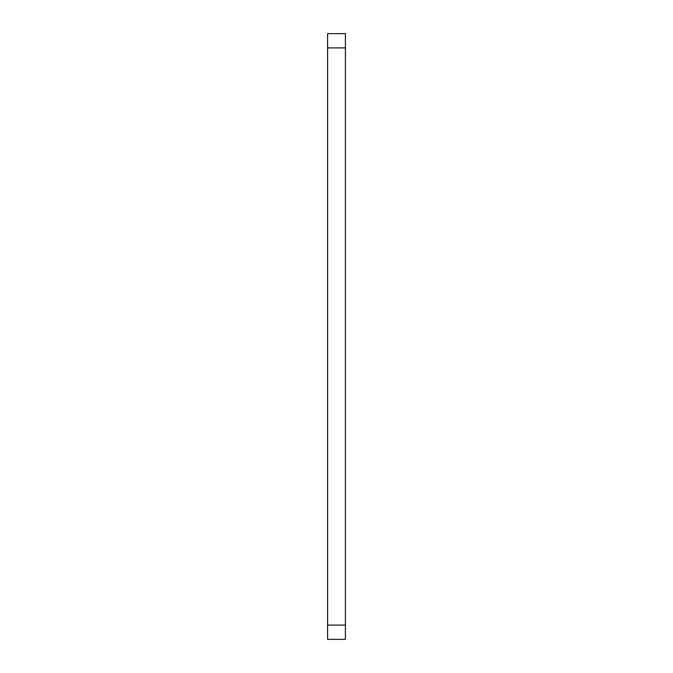 <?xml version="1.0" encoding="UTF-8"?>
<svg xmlns="http://www.w3.org/2000/svg" width="673" height="673" viewBox="0 0 673 673"><rect width="100%" height="100%" fill="white"/><g stroke="black" fill="none" stroke-linecap="round" stroke-linejoin="round"><path stroke-width="1.01" d="M327.591 33.65L327.591 47.901L345.409 47.901L345.409 33.65L327.591 33.65M327.591 625.099L327.591 639.35L345.409 639.35L345.409 625.099L327.591 625.099L327.591 47.901M345.409 47.901L345.409 625.099"/></g></svg>
